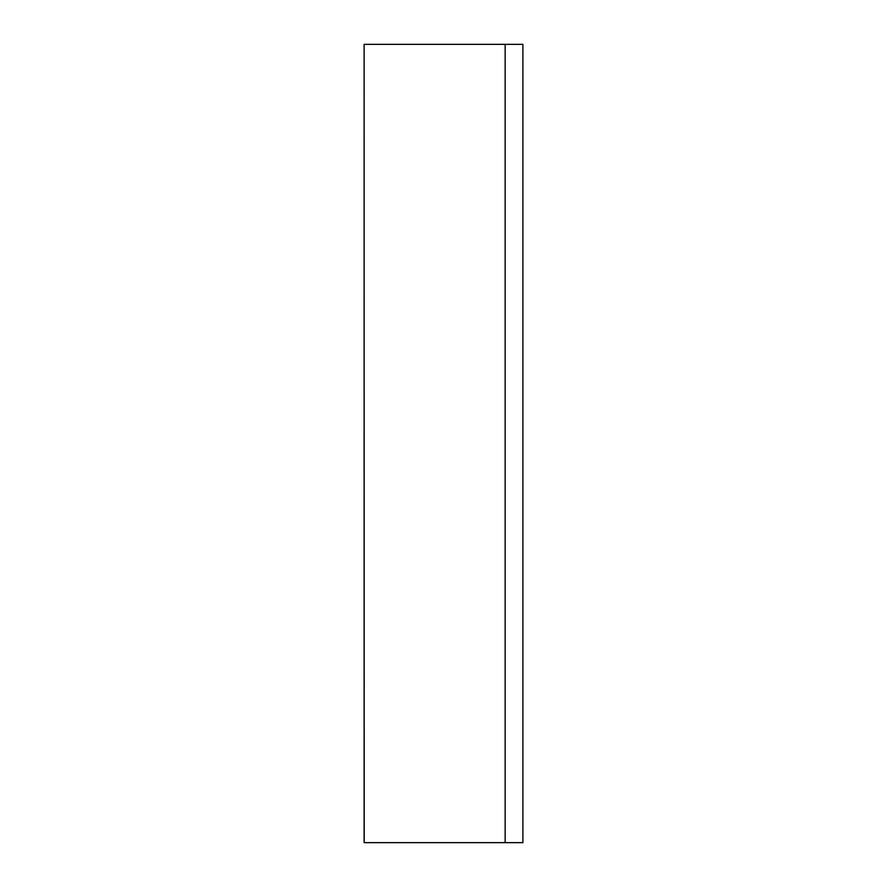 <?xml version="1.0" encoding="UTF-8"?>
<svg xmlns="http://www.w3.org/2000/svg" width="887" height="887" viewBox="0 0 887 887"><rect width="100%" height="100%" fill="white"/><g stroke="black" fill="none" stroke-linecap="round" stroke-linejoin="round"><path stroke-width="1.33" d="M364.213 44.35L522.886 44.35L522.886 842.65L364.113 842.65L364.113 44.35L364.213 842.65M522.886 44.35L522.886 842.65M505.147 44.35L505.147 842.65"/></g></svg>
